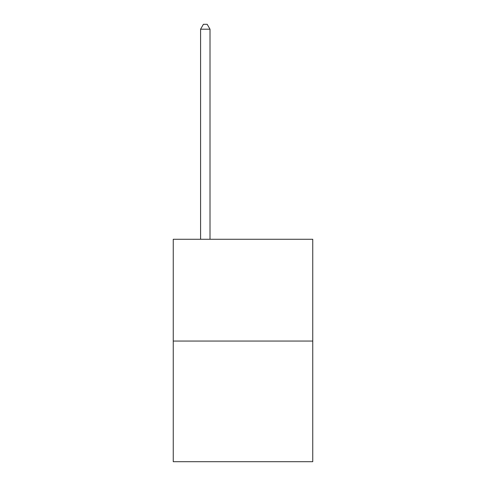 <?xml version="1.0" encoding="UTF-8"?>
<svg xmlns="http://www.w3.org/2000/svg" width="486" height="486" viewBox="0 0 486 486"><rect width="100%" height="100%" fill="white"/><g stroke="black" fill="none" stroke-linecap="round" stroke-linejoin="round"><path stroke-width="0.73" d="M312.747 341.057L312.747 239.27L173.253 239.27L173.253 461.7L312.747 461.7L312.747 341.057L173.253 341.057M210.013 239.27L210.013 29.203L200.584 29.203L200.584 239.27M200.584 29.203L203.415 24.3L207.182 24.3L210.013 29.203"/></g></svg>
